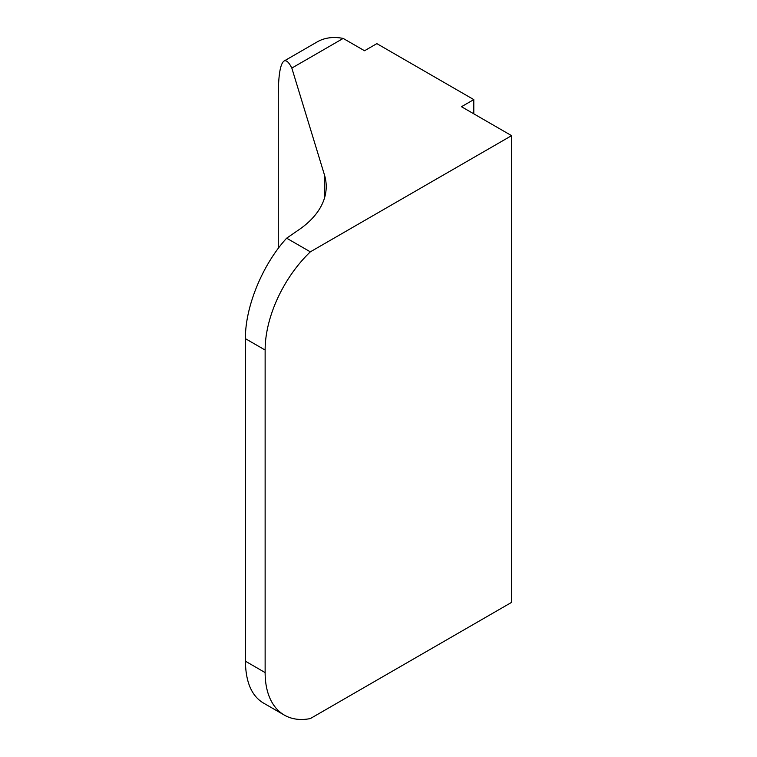 <?xml version="1.0" encoding="UTF-8"?>
<svg xmlns="http://www.w3.org/2000/svg" width="757" height="757" viewBox="0 0 757 757"><rect width="100%" height="100%" fill="white"/><g stroke="black" fill="none" stroke-linecap="round" stroke-linejoin="round"><path stroke-width="1.14" d="M284.377 715.119A92.95 53.662 -60 0 1 265.13 672.576L245.41 661.192C245.675 681.82 251.532 695.683 262.982 702.77L284.377 715.119A92.95 53.662 -60 0 0 310.332 718.573L511.59 602.373L511.59 135.654L310.332 251.844L286.657 238.181C262.556 264.411 245.126 306.859 245.41 338.653L265.13 350.037A92.95 53.662 -60 0 1 310.332 251.844M343.186 38.427A92.95 53.662 -120 0 0 317.24 41.881L284.045 61.043C286.26 59.831 288.862 62.178 291.823 68.083L343.186 38.427L364.533 50.747L376.854 43.632L473.797 99.602L461.477 106.718L511.59 135.654M286.657 238.181L299.034 229.664A116.181 67.08 0 0 0 326.21 186.553A116.181 67.08 0 0 0 324.45 174.905L291.823 68.083M278.273 248.353L278.273 95.808C278.358 75.284 280.289 63.692 284.045 61.043M245.41 661.192L245.41 338.653M473.797 113.834L473.797 99.602M265.13 672.576L265.13 350.037M324.45 174.905L324.45 198.202"/></g></svg>
